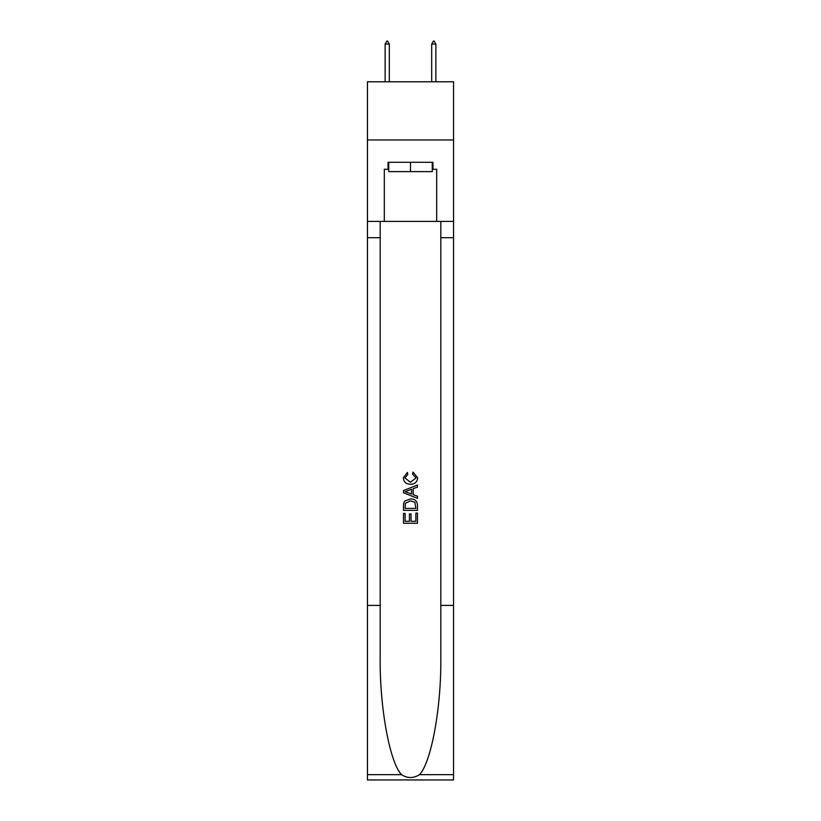 <?xml version="1.0" encoding="UTF-8"?>
<svg xmlns="http://www.w3.org/2000/svg" width="821" height="821" viewBox="0 0 821 821"><rect width="100%" height="100%" fill="white"/><g stroke="black" fill="none" stroke-linecap="round" stroke-linejoin="round"><path stroke-width="1.23" d="M453.551 139.96L453.551 81.782L367.449 81.782L367.449 139.96L453.551 139.96L453.551 221.413L436.68 221.413L436.68 169.28L432.954 169.28L432.954 162.301L388.046 162.301L388.046 169.28L388.744 169.28M432.257 162.301L432.257 171.61L388.744 171.61L388.744 162.301M410.5 162.301L410.5 171.61M415.867 513.063L415.867 521.294L411.034 521.294L415.867 521.294L415.867 513.063L417.479 513.063L417.479 523.264L403.511 523.264L403.511 513.423L403.511 523.264M409.422 513.956L409.422 521.294L405.122 521.294L409.422 521.294L409.422 513.956L411.034 513.956L411.034 521.294M404.712 501.108L403.716 503.14L404.712 501.108L410.418 498.922C414.882 498.901 417.232 501.056 417.479 505.377L417.479 510.375L403.511 510.375L403.511 505.603L403.511 510.375M413.004 472.065L412.542 474.035L413.004 472.065L417.653 477.771C417.273 482.06 414.851 484.216 410.387 484.246L410.387 484.246C406.097 484.154 403.747 482.009 403.337 477.812L407.39 472.424L407.811 474.394L404.948 477.904L410.387 482.276L416.042 477.955L412.542 474.035M419.5 774.644L453.551 774.644L453.551 779.95L367.449 779.95L367.449 605.405L380.185 605.405L380.185 657.303C379.569 706.902 389.626 762.309 401.5 774.644C407.493 778.472 413.497 778.472 419.5 774.644C431.374 762.309 441.431 706.902 440.815 657.303L440.815 221.413M403.511 490.558L403.511 492.785L417.479 498.326L403.511 492.785L403.511 490.558L417.479 485.016L403.511 490.558M440.815 605.405L453.551 605.405L453.551 221.413M367.449 605.405L367.449 139.96M380.185 221.413L380.185 605.405M453.551 774.644L453.551 605.405M367.449 221.413L384.32 221.413L384.32 169.28L388.046 169.28M384.32 221.413L436.68 221.413M432.257 169.28L432.954 169.28M417.479 485.016L417.479 487.11L413.179 488.69L413.179 494.642L417.479 496.233L417.479 498.326M407.698 492.621L411.567 494.057L411.567 489.285L405.122 491.666L407.698 492.621M411.567 489.285L411.567 494.057M403.511 505.603L403.716 503.14M414.882 502.236L415.867 508.404L414.882 502.236L410.387 500.892L405.41 503.273L405.122 508.404L415.867 508.404L405.122 508.404M403.511 513.423L405.122 513.423L405.122 521.294M389.318 44.077L387.574 41.05L386.876 41.05L385.131 44.077L389.318 44.077L389.318 81.782M385.131 44.077L385.131 81.782M433.426 41.05L434.124 41.05L435.869 44.077L431.682 44.077L433.426 41.05M435.869 81.782L435.869 44.077M431.682 81.782L431.682 44.077M440.815 237.7L453.551 237.7M380.185 237.7L367.449 237.7M367.449 774.644L401.5 774.644"/></g></svg>

